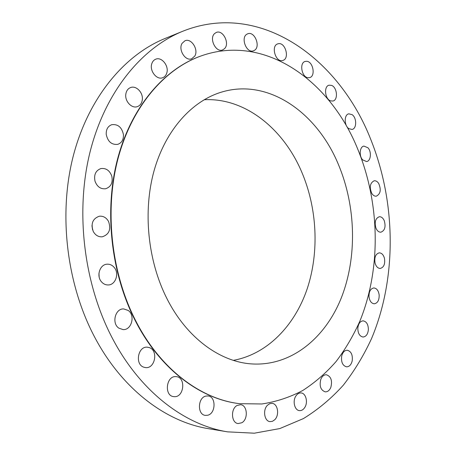 <?xml version="1.0" encoding="UTF-8"?>
<svg xmlns="http://www.w3.org/2000/svg" width="456" height="456" viewBox="0 0 456 456"><rect width="100%" height="100%" fill="white"/><g stroke="black" fill="none" stroke-linecap="round" stroke-linejoin="round"><path stroke-width="0.68" d="M267.564 405.167C262.582 409.659 264.275 421.202 269.969 421.623L272.443 421.321L274.717 419.771C279.67 415.159 277.869 403.697 272.135 403.372L269.764 403.691L267.564 405.167M370.831 139.61C339.572 59.252 260.752 0.011 182.679 31.282C141.571 47.988 104.943 92.101 89.889 152.635C74.972 213.134 84.132 285.826 113.396 340.17C141.445 392.684 185.524 425.237 227.601 431.855L254.305 433.2L279.79 428.577L303.417 418.585C318.117 409.534 331.415 398.401 343.317 385.183C354.346 371.007 363.768 355.446 371.583 338.506C396.982 277.858 396.064 202.641 370.831 139.61M182.679 31.282L164.941 38.532C124.152 55.113 87.917 98.274 72.966 157.16C58.163 216.013 67.066 286.522 95.84 339.332C123.428 390.353 166.942 422.136 208.694 428.714L227.601 431.855M233.352 360.354C267.484 354.13 294.787 325.498 307.219 288.739C319.468 251.763 317.211 207.902 301.462 171.41C283.147 128.632 244.969 97.555 204.128 99.733M166.987 298.714C186.857 338.141 220.351 362.047 251.923 363.934C291.224 366.333 325.208 338.17 341.293 297.905C357.27 257.366 356.016 206.693 338.603 164.958C317.427 113.071 268.687 77.708 221.439 92.135C192.09 100.981 165.727 129.726 154.179 170.356C142.739 210.974 147.687 260.775 166.987 298.714M358.023 149.825C330.908 81.499 265.187 32.866 200.686 56.082C164.285 69.227 131.693 106.801 117.893 159.076C104.219 211.327 111.463 274.694 136.555 322.432C161.384 370.084 201.558 399.279 239.668 403.685L261.881 403.97C276.302 401.759 289.936 397.262 302.784 390.478C315.05 382.55 326.171 372.877 336.14 361.46C345.386 349.228 353.286 335.815 359.841 321.218C381.176 268.977 380.053 203.94 358.023 149.825M200.497 56.151L200.304 56.219C163.903 69.363 131.322 106.921 117.523 159.167C103.848 211.39 111.087 274.717 136.173 322.42C160.996 370.05 201.159 399.228 239.263 403.634L239.463 403.663M295.881 396.002C292.37 401.063 294.616 410.32 299.404 410.611C301.496 410.782 303.286 409.744 304.768 407.487C308.239 402.357 305.93 393.157 301.102 392.947C299.079 392.81 297.34 393.83 295.881 396.002M320.853 379.204C319.166 385.93 320.619 390.148 325.213 391.858C327.647 391.932 329.523 390.427 330.845 387.343C332.504 380.595 331.016 376.394 326.376 374.752C324.011 374.707 322.17 376.194 320.853 379.204M341.675 356.147C341.008 362.155 342.644 365.723 346.588 366.841C349.342 366.744 351.211 364.76 352.197 360.884C352.853 354.853 351.188 351.302 347.204 350.231C344.508 350.356 342.667 352.323 341.675 356.147M357.823 328.212C357.926 333.416 359.664 336.351 363.033 337.024C366.094 336.688 367.878 334.219 368.38 329.625C368.271 324.398 366.51 321.474 363.101 320.842C360.097 321.195 358.336 323.652 357.823 328.212M368.995 296.748C369.656 301.102 371.418 303.451 374.285 303.793C377.642 303.143 379.272 300.208 379.164 294.986C378.503 290.603 376.719 288.26 373.812 287.947C370.5 288.62 368.898 291.555 368.995 296.748M375.054 263.021C376.08 266.532 377.807 268.339 380.23 268.447C383.884 267.398 385.291 264.013 384.459 258.284C383.428 254.739 381.683 252.926 379.221 252.846C375.607 253.918 374.222 257.309 375.054 263.021M375.978 228.222C377.209 230.924 378.839 232.246 380.868 232.195C384.818 230.656 385.953 226.837 384.283 220.738C383.046 217.996 381.393 216.663 379.324 216.737C375.413 218.31 374.296 222.135 375.978 228.222M371.828 193.486C373.111 195.436 374.598 196.336 376.274 196.183C380.521 194.051 381.336 189.821 378.719 183.511C377.414 181.511 375.904 180.599 374.182 180.775C369.976 182.953 369.189 187.194 371.828 193.486M362.719 159.925L366.59 161.555C370.91 161.105 371.794 151.683 367.912 147.75L363.939 146.091C359.659 146.581 358.809 156.049 362.719 159.925M348.868 128.666L352.032 129.441C356.854 128.769 356.877 117.728 352.078 114.633L348.794 113.829C344.006 114.553 344.046 125.662 348.868 128.666M330.566 100.867L332.903 101.044C338.335 100.081 337.206 87.273 331.523 85.38L329.055 85.192C323.646 86.224 324.889 99.106 330.566 100.867M308.25 77.737L309.641 77.605C315.814 76.272 313.169 61.56 306.7 61.292L305.161 61.44C299.005 62.865 301.821 77.64 308.25 77.737M282.526 60.523L282.88 60.426C289.953 58.619 285.353 41.895 278.257 43.736L277.75 43.873C270.699 45.817 275.532 62.557 282.526 60.523M254.237 50.456C261.054 47.071 254.727 30.774 247.716 33.807L247.118 34.08C240.226 37.346 246.508 53.74 253.479 50.804L254.237 50.456M224.506 48.684C230.08 43.594 222.95 29.395 216.275 32.45L214.537 33.602C208.882 38.623 215.984 52.873 222.602 49.932L224.506 48.684M194.763 56.099C198.879 49.761 191.332 37.808 184.988 40.755L182.115 43.297C177.943 49.601 185.455 61.554 191.731 58.75L194.763 56.099M166.736 73.154C169.256 66.154 161.732 56.51 155.73 59.194C153.854 59.953 152.549 61.44 151.808 63.658C149.249 70.651 156.721 80.25 162.644 77.731C164.616 76.984 165.984 75.462 166.736 73.154M142.318 99.676C143.269 92.671 136.213 85.272 130.61 87.546C127.862 88.641 126.255 90.938 125.788 94.42C124.824 101.42 131.801 108.733 137.307 106.647C140.18 105.581 141.85 103.255 142.318 99.676M123.445 134.645C121.883 127.287 117.984 123.969 111.737 124.693C107.884 126.187 106.049 129.401 106.225 134.349C107.764 141.622 111.6 144.962 117.716 144.364C121.718 142.927 123.622 139.69 123.445 134.645M111.8 176.164C109.696 170.476 106.066 167.945 100.918 168.56C95.731 170.498 93.754 174.688 94.99 181.135C97.071 186.709 100.616 189.246 105.621 188.755C110.973 186.909 113.037 182.713 111.8 176.164M108.568 221.496C106.339 217.603 103.255 215.842 99.305 216.224C92.614 218.652 90.613 223.765 93.303 231.557C95.486 235.325 98.479 237.074 102.275 236.806C109.144 234.498 111.241 229.396 108.568 221.496M114.165 267.381C112.216 265.124 109.873 264.058 107.126 264.195C99.87 264.349 96.096 275.971 101.489 281.831C103.369 283.968 105.61 285.011 108.209 284.96C115.63 285 119.529 273.321 114.165 267.381M128.176 310.439L123.644 308.911C115.231 308.41 111.435 323.389 118.851 328.143L123.052 329.597C131.613 330.309 135.552 315.313 128.176 310.439M149.386 347.626L147.339 347.193C137.94 346.075 134.651 364.464 143.822 367.205L145.544 367.587C155.057 368.904 158.523 350.544 149.386 347.626M175.993 376.639C166.195 375.448 163.829 395.876 173.73 396.617L174.232 396.657C184.178 397.558 186.128 377.129 176.193 376.656L175.993 376.639M205.918 396.082C197.676 397.552 197.135 414.703 205.331 415.382L207.674 415.245C215.967 413.524 216.224 396.441 207.993 395.95L205.918 396.082M237.063 405.487C230.474 408.821 231.26 422.997 238.078 423.561L241.834 422.746C248.417 419.224 247.448 405.133 240.597 404.706L237.063 405.487M92.562 229.801L91.958 225.623M99.146 276.906L98.958 273.264M200.304 56.219L200.686 56.082M239.263 403.634L239.668 403.685"/></g></svg>
